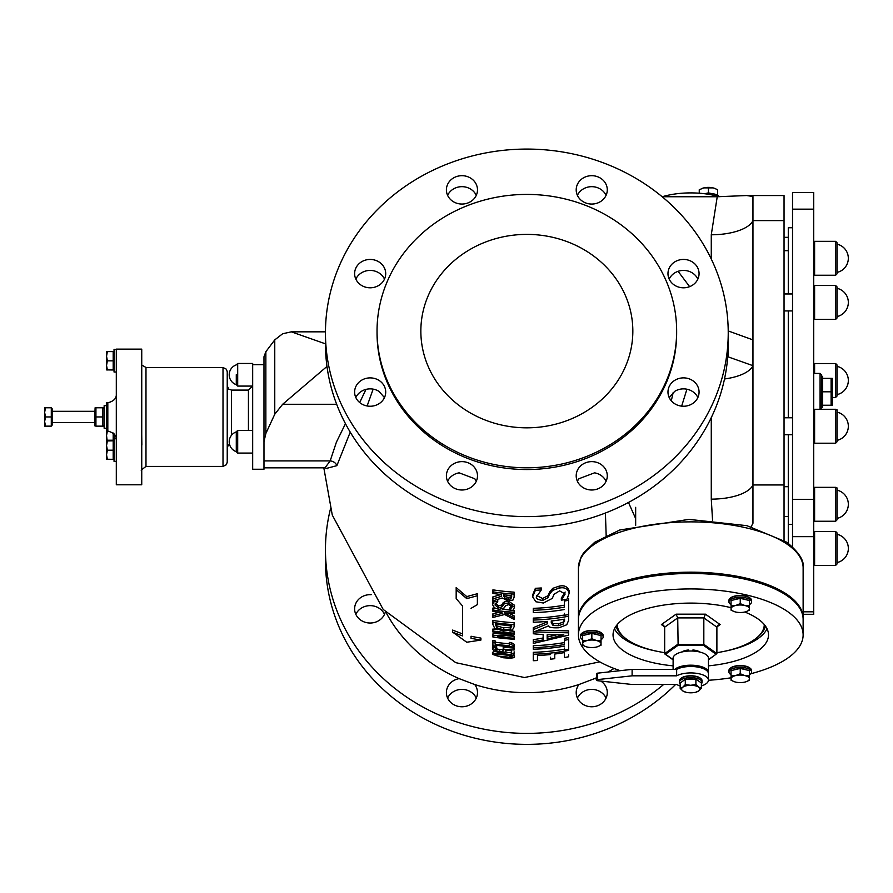 <?xml version="1.0" encoding="UTF-8"?>
<svg xmlns="http://www.w3.org/2000/svg" width="893" height="893" viewBox="0 0 893 893"><rect width="100%" height="100%" fill="white"/><g stroke="black" fill="none" stroke-linecap="round" stroke-linejoin="round"><path stroke-width="1.34" d="M632.836 331.102A105.988 96.723 180 0 1 526.837 427.825A105.988 96.723 180 0 1 420.849 331.102A105.988 96.723 180 0 1 526.837 234.39A105.988 96.723 180 0 1 632.836 331.102M822.632 391.804L822.632 378.375L832.309 378.375L831.104 378.375L831.104 405.232L832.309 405.232L822.632 405.232L822.632 391.804L831.104 391.804M832.309 378.375L832.309 405.232M821.393 409.284L821.504 374.848L820.087 373.43L820.087 409.284M822.632 378.375L822.632 376.299L821.504 376.299M821.504 407.308L822.632 407.308L822.632 405.232M813.724 564.521L814.606 565.403L814.606 531.491L835.636 531.491L835.636 565.403L837.042 563.985M837.042 258.289C837.042 310.005 837.042 206.573 837.042 258.289M44.65 421.541L45.476 426.14L44.65 426.14L44.65 412.354L45.476 416.953L44.65 421.541M44.65 407.766L45.476 407.766L44.65 412.354L44.65 407.766M45.476 416.953L51.292 416.953L51.292 407.766L45.476 407.766M51.292 416.953L51.292 426.14L45.476 426.14M51.292 408.737L52.14 408.737L52.14 425.168L51.292 425.168M95.105 426.14L94.535 425.146L95.105 407.766M95.931 426.14L102.751 426.14L102.751 407.766L95.931 407.766L95.931 426.14M95.931 416.953L102.751 416.953M106.412 405.645L104.146 405.645L104.146 428.26L106.412 428.26M236.288 433.272L236.288 431.888A10.459 10.459 0 0 0 236.288 451.679L236.288 431.732L237.694 430.482L237.694 453.086L236.288 451.679M236.288 374.658L236.288 384.671L236.288 374.658M141.741 364.121L141.741 355.581M107.372 351.474L106.546 351.529L107.372 351.596L106.546 356.218L106.546 351.529L113.188 351.474L113.188 369.97L106.546 369.903L106.546 365.404L107.372 369.97L106.546 369.903M107.372 360.85L106.546 365.404L106.546 356.218L107.372 360.85L113.188 360.85M113.188 351.596L107.372 351.596M141.741 442.66L141.741 435.047M141.741 455.196L141.741 444.926M106.546 440.874L107.372 440.941L106.546 445.562L106.546 440.874L107.372 440.818L106.546 440.874M107.372 450.195L106.546 454.749L106.546 445.562L107.372 450.195L113.188 450.195L113.188 459.315L106.546 459.248L106.546 454.749L107.372 459.315L106.546 459.248M113.188 433.005L113.188 440.818L107.372 440.818M113.188 440.818L107.372 440.941M113.188 440.941L113.188 450.195M141.741 484.787L141.741 349.118L116.302 349.118L116.302 484.787L141.741 484.787M141.875 445.071L141.741 434.936M106.546 444.759L106.546 435.583L107.171 440.818M107.372 430.951L106.546 435.583L106.546 431.085M113.188 440.204L107.372 440.204M114.036 433.797L114.036 461.368L116.302 461.368M116.302 349.409L114.036 349.409L114.036 372.024L116.302 372.024M248.433 430.482L248.433 390.096L252.674 386.077L237.694 386.077L237.694 363.473L252.674 363.473L252.674 469.238L263.982 469.238L263.982 364.668L252.674 364.668M107.819 431.085L106.412 431.085L106.412 402.821L107.819 402.821L107.819 431.085C113.679 432.659 116.503 435.483 116.302 439.568M227.235 390.464L227.235 443.441L227.235 390.464M227.235 417.042L227.235 385.865L228.798 389.147L231.477 390.096L231.477 435.293M326.983 366.431L282.646 404.283L274.765 414.24L265.857 433.473L263.982 441.655L263.982 425.816L263.982 454.816M662.26 196.739A48.055 19.657 -0 0 1 719.256 196.728M708.372 673.065A17.67 7.222 180 0 0 708.439 672.429L708.439 658.23A17.67 7.222 180 0 0 708.439 658.23A17.67 7.222 180 0 0 690.78 651.008A17.67 7.222 180 0 0 673.11 658.23L673.11 669.37M837.042 317.997L837.042 286.899L835.636 285.492L835.636 319.404L837.042 317.997M837.042 292.257L837.042 316.58A14.489 14.489 0 0 0 837.042 288.316M837.042 396.034L837.042 364.947L835.636 363.529L835.636 397.441L837.042 396.034M837.042 370.294L837.042 394.617A14.489 14.489 0 0 0 837.042 366.353M837.042 415.033L837.042 440.383A14.489 14.489 0 0 0 837.042 412.119L837.042 441.789L835.636 443.207L835.636 409.284C836.853 411.74 837.221 405.712 837.042 415.033M837.042 493.081L837.042 491.273C837.21 485.39 836.596 488.784 835.636 487.332L835.636 521.244L837.042 519.838L837.042 493.081M837.042 494.097L837.042 518.42A14.489 14.489 0 0 0 837.042 490.157L837.042 494.097M680.176 683.826A11.308 4.621 -0 0 1 679.473 682.219A11.308 4.621 -0 0 1 690.78 677.597A11.308 4.621 -0 0 1 702.077 682.219A11.308 4.621 -0 0 1 701.385 683.826M687.219 679.26A8.059 3.293 -0 0 1 694.051 679.216M679.473 682.219L679.473 680.678A11.308 4.621 -0 0 1 680.667 678.602A11.308 4.621 -0 0 1 690.78 676.046A11.308 4.621 -0 0 1 700.882 678.602A11.308 4.621 -0 0 1 702.077 680.678L702.077 682.219M680.935 678.39A10.738 4.398 -0 0 1 681.169 678.189A10.738 4.398 -0 0 1 690.78 675.767A10.738 4.398 -0 0 1 700.38 678.189A10.738 4.398 -0 0 1 700.614 678.39M698.639 687.119L701.385 688.224L698.817 690.869A9.187 3.762 180 0 0 698.639 687.119A9.187 3.762 180 0 0 690.602 685.299L695.904 684.507L698.639 687.119M685.657 692.108L682.911 690.992A9.187 3.762 180 0 0 684.987 691.975A9.187 3.762 180 0 0 690.959 692.812A9.187 3.762 180 0 0 696.562 691.975A9.187 3.762 180 0 0 698.817 690.869L696.261 692.019M682.732 687.242L685.288 684.596L690.602 685.299A9.187 3.762 180 0 0 682.732 687.242A9.187 3.762 180 0 0 682.911 690.992L680.176 688.391L682.732 687.242M680.176 688.391L680.176 683.078L685.288 679.283L685.288 684.596M685.288 679.283L695.904 679.193L695.904 684.507M695.904 679.193L701.385 682.911L701.385 688.224M708.439 672.429A17.67 7.222 180 0 0 708.439 672.418A17.67 7.222 180 0 0 694.587 665.363A17.67 7.222 180 0 0 674.762 669.37M699.933 652.057A10.604 4.331 180 0 0 692.89 649.992L692.89 651.064M688.659 649.992L688.659 651.064L688.659 649.992A10.604 4.331 180 0 0 681.616 652.057M708.439 680.153L708.439 673.713A17.67 7.222 180 0 0 696.361 666.859A17.67 7.222 180 0 0 676.648 669.37L632.11 669.37L597.651 673.155A1.418 0.58 180 0 0 596.602 673.713L596.602 680.153A1.418 0.58 -0 0 1 597.651 679.595L632.11 675.822L676.648 675.822A17.67 7.222 -0 0 1 696.361 673.3A17.67 7.222 -0 0 1 708.439 680.153A17.67 7.222 -0 0 1 701.385 685.936M680.176 685.936A17.67 7.222 -0 0 1 676.648 684.496L632.11 684.496L597.651 680.712A1.418 0.58 -0 0 1 596.602 680.153M632.11 669.37L632.11 675.822M676.648 669.37L676.648 675.822M813.724 318.522L814.606 319.404L814.606 285.492L835.636 285.492M814.606 373.43L814.606 363.529L835.636 363.529M813.724 442.325L814.606 443.207L814.606 409.284L835.636 409.284M813.724 274.363L814.606 275.245L814.606 241.333L835.636 241.333L835.636 275.245L837.042 273.838M813.724 520.362L814.606 521.244L814.606 487.332L835.636 487.332M788.285 543.312L788.285 434.724M788.285 417.768L788.285 310.931M788.285 293.964L788.285 227.737L792.526 227.737M788.285 524.347L792.526 524.347M803.131 614.284L813.724 614.284L813.724 192.453L792.526 192.453L792.526 546.84M582.66 639.656A11.308 4.621 -0 0 1 580.539 636.955A11.308 4.621 -0 0 1 582.057 634.644A11.308 4.621 -0 0 1 594.771 632.49A11.308 4.621 -0 0 1 603.155 636.955A11.308 4.621 -0 0 1 601.034 639.656M585.641 634.856A8.059 3.293 -0 0 1 590.519 633.706M593.186 633.706A8.059 3.293 -0 0 1 598.064 634.856M580.539 636.955L580.539 635.414A11.308 4.621 -0 0 1 581.745 633.338A11.308 4.621 -0 0 1 582.057 633.092A11.308 4.621 -0 0 1 592.182 630.782A11.308 4.621 -0 0 1 601.96 633.338A11.308 4.621 -0 0 1 603.155 635.414L603.155 636.955M582.013 633.126A10.738 4.398 -0 0 1 582.247 632.925A10.738 4.398 -0 0 1 582.549 632.702A10.738 4.398 -0 0 1 592.171 630.503A10.738 4.398 -0 0 1 601.447 632.925A10.738 4.398 -0 0 1 601.692 633.126M587.259 640.538L591.847 638.707L596.446 640.538A9.187 3.762 180 0 0 587.259 640.538A9.187 3.762 180 0 0 582.66 643.786L582.66 640.873L587.259 640.538M601.034 640.873L601.034 643.786A9.187 3.762 180 0 0 596.446 640.538L601.034 640.873L601.034 635.559L591.847 633.394L591.847 638.707M601.034 645.215L597.64 646.711A9.187 3.762 180 0 0 601.034 643.786L601.034 645.215M586.031 646.699L582.66 645.215L582.66 643.786A9.187 3.762 180 0 0 586.065 646.711A9.187 3.762 180 0 0 587.259 647.045A9.187 3.762 180 0 0 596.446 647.045A9.187 3.762 180 0 0 597.64 646.711M591.847 633.394L582.66 635.559L582.66 640.873M731.054 604.606A11.308 4.621 -0 0 1 728.934 601.915A11.308 4.621 -0 0 1 737.317 597.45A11.308 4.621 -0 0 1 750.031 599.605A11.308 4.621 -0 0 1 751.549 601.915A11.308 4.621 -0 0 1 749.428 604.606M734.024 599.817A8.059 3.293 -0 0 1 738.902 598.667M741.57 598.667A8.059 3.293 -0 0 1 746.448 599.817M728.934 601.915L728.934 600.364A11.308 4.621 -0 0 1 730.128 598.288A11.308 4.621 -0 0 1 739.906 595.743A11.308 4.621 -0 0 1 750.031 598.053A11.308 4.621 -0 0 1 750.343 598.288A11.308 4.621 -0 0 1 751.549 600.364L751.549 601.915M730.396 598.087A10.738 4.398 -0 0 1 730.641 597.875A10.738 4.398 -0 0 1 739.917 595.452A10.738 4.398 -0 0 1 749.54 597.651A10.738 4.398 -0 0 1 749.841 597.875A10.738 4.398 -0 0 1 750.075 598.087M749.428 608.747L749.428 610.165L746.057 611.649A9.187 3.762 180 0 0 749.428 608.747A9.187 3.762 180 0 0 744.829 605.499L749.428 605.834L749.428 608.747M734.381 611.638L731.054 610.165L731.054 608.747A9.187 3.762 180 0 0 734.448 611.66A9.187 3.762 180 0 0 735.642 612.006A9.187 3.762 180 0 0 744.829 612.006A9.187 3.762 180 0 0 746.023 611.66L746.101 611.638M735.642 605.499L740.241 603.657L744.829 605.499A9.187 3.762 180 0 0 735.642 605.499A9.187 3.762 180 0 0 731.054 608.747L731.054 605.834L735.642 605.499M731.054 605.834L731.054 600.52L740.241 598.343L740.241 603.657M740.241 598.343L749.428 600.52L749.428 605.834M731.054 674.695A11.308 4.621 -0 0 1 728.934 672.005A11.308 4.621 -0 0 1 740.241 667.372A11.308 4.621 -0 0 1 751.549 672.005A11.308 4.621 -0 0 1 749.428 674.695M734.024 669.906A8.059 3.293 -0 0 1 738.902 668.757M741.57 668.757A8.059 3.293 -0 0 1 746.448 669.906M728.934 672.005L728.934 670.453A11.308 4.621 -0 0 1 730.128 668.377A11.308 4.621 -0 0 1 740.241 665.832A11.308 4.621 -0 0 1 750.343 668.377A11.308 4.621 -0 0 1 751.549 670.453L751.549 672.005M730.396 668.176A10.738 4.398 -0 0 1 730.641 667.964A10.738 4.398 -0 0 1 740.241 665.542A10.738 4.398 -0 0 1 749.841 667.964A10.738 4.398 -0 0 1 750.075 668.176M734.381 681.727L731.054 680.254L731.054 678.836A9.187 3.762 180 0 0 734.448 681.75A9.187 3.762 180 0 0 735.642 682.085A9.187 3.762 180 0 0 744.829 682.085A9.187 3.762 180 0 0 746.023 681.75A9.187 3.762 180 0 0 749.428 678.836L749.428 680.254L746.101 681.727M731.054 675.923L735.642 675.577A9.187 3.762 180 0 0 731.054 678.836L731.054 670.61L740.241 668.433L749.428 670.61L749.428 678.836A9.187 3.762 180 0 0 744.829 675.577A9.187 3.762 180 0 0 735.642 675.577L740.241 673.746L744.829 675.577L749.428 675.923M740.241 668.433L740.241 673.746M620.267 670.676A112.351 45.956 -0 0 1 578.43 634.89L578.43 619.418A112.351 45.956 -0 0 1 690.78 573.462A112.351 45.956 -0 0 1 803.131 619.418L803.131 634.89A112.351 45.956 -0 0 1 788.072 657.873A112.351 45.956 -0 0 1 750.678 673.769M731.054 677.798A112.351 45.956 -0 0 1 708.439 680.276M578.43 634.89A112.351 45.956 -0 0 1 690.78 588.933A112.351 45.956 -0 0 1 803.131 634.89M744.762 612.018A77.724 31.791 -0 0 1 768.505 634.89A77.724 31.791 -0 0 1 758.09 650.785A77.724 31.791 -0 0 1 708.439 665.854M673.11 665.854A77.724 31.791 -0 0 1 613.045 634.89A77.724 31.791 -0 0 1 652.627 607.195A77.724 31.791 -0 0 1 731.054 607.698M724.256 651.332A77.724 31.791 180 0 0 758.09 638.54A77.724 31.791 180 0 0 767.042 628.772M614.507 628.772A77.724 31.791 180 0 0 657.304 651.332M719.323 196.728A11.308 4.621 180 0 0 704.22 193.681M702.612 188.233A9.187 3.762 0 0 1 702.657 188.222A9.187 3.762 0 0 1 703.851 187.887L699.252 189.718L699.252 193.212M713.038 187.887L703.851 187.887A9.187 3.762 0 0 1 713.038 187.887A9.187 3.762 0 0 1 714.233 188.222A9.187 3.762 0 0 1 714.266 188.233L713.038 187.887M717.626 195.277L717.626 189.718L714.233 188.222M711.029 193.468L708.439 192.866L708.439 187.552M717.626 195.031L716.677 194.808M708.439 192.866L705.861 193.468M664.671 652.671A73.483 30.061 -0 0 1 625.089 638.048A73.483 30.061 -0 0 1 617.286 624.575A73.483 30.061 -0 0 1 617.286 624.531M764.263 624.531A73.483 30.061 -0 0 1 756.471 638.048A73.483 30.061 -0 0 1 716.889 652.671M616.17 625.982A74.9 30.641 180 0 0 623.816 637.022L625.089 638.048M756.471 638.048L757.733 637.022A74.9 30.641 180 0 0 765.39 625.982M708.439 659.86L716.889 653.587L703.829 644.344L703.416 645.271L716.074 654.234L708.439 659.637M673.11 659.637L664.671 653.598L664.671 627.154L677.72 617.911L676.09 614.172L661.4 624.575L663.577 625.234L664.671 627.154M665.486 654.234L678.122 645.282L677.72 617.911L703.829 617.911L716.889 627.154L716.889 653.587M716.9 626.875L720.149 624.575L717.972 625.234L716.889 627.154M720.149 624.575L705.459 614.172L703.829 617.911L703.829 644.344L677.72 644.344L664.671 653.598M526.837 194.417A149.801 136.696 180 0 1 676.648 331.102A149.801 136.696 180 0 1 526.837 467.798A149.801 136.696 180 0 1 377.036 331.102A149.801 136.696 180 0 1 526.837 194.417M265.857 433.473L265.857 351.708L274.765 339.887L282.646 333.759L291.33 331.839L325.454 343.827A201.383 183.768 180 0 0 519.771 527.473A201.383 183.768 180 0 0 727.728 356.72A201.383 183.768 180 0 0 728.23 343.827L728.23 332.843A201.383 183.768 180 0 1 526.837 516.612A201.383 183.768 180 0 1 325.454 332.843A201.383 183.768 180 0 1 526.837 149.075A201.383 183.768 180 0 1 728.23 332.843L728.23 330.935L752.955 339.887L752.955 220.604L784.043 220.604L784.043 195.545L746.648 195.545L717.235 196.739L711.274 234.77L711.274 259.059M784.043 220.604L784.043 484.966L752.955 484.966L752.955 523.242L751.136 526.747M784.043 540.377L784.043 484.966M605.409 513.029L606.168 535.566M671.302 400.834L673.188 392.462M326.983 468.267L336.873 465.655L350.235 432.145M367.123 405.969L373.162 389.125M505.55 652.046L511.633 652.984M513.754 653.743L514.547 656.712C514.145 655.339 510.472 654.368 503.507 653.776C496.095 652.917 492.411 653.107 492.478 654.368L503.518 657.773C511.075 658.398 514.748 658.052 514.547 656.712M492.478 654.368L492.478 652.381L494.722 651.287M492.925 630.971L492.925 632.054A206.026 187.999 0 0 0 511.198 634.075L492.925 635.816L492.925 637.044A205.881 187.865 0 0 0 514.122 639.254L514.122 638.227A205.937 187.921 180 0 1 497.334 636.653L514.122 634.823L514.122 633.182A206.015 187.999 180 0 1 492.925 630.971L492.925 629.007A203.894 186.057 0 0 0 497.479 629.665M509.657 630.938A203.894 186.057 0 0 0 514.122 631.239L514.122 633.182M492.925 635.816L492.925 633.851L501.833 633.226M506.978 635.771A203.816 185.99 0 0 0 514.122 636.296L514.122 638.227M511.231 642.547L514.189 644.3L514.189 646.242L511.231 644.489L511.231 642.547A203.213 185.431 0 0 1 509.289 642.402L509.289 645.717A205.111 187.173 180 0 1 495.09 644.154L495.09 642.77A205.334 187.363 180 0 1 492.925 642.458L492.925 646.085A204.687 186.782 0 0 0 495.09 646.409L495.09 645.114A204.944 187.017 0 0 0 514.189 647.012L514.189 646.242M495.09 642.19A202.99 185.231 0 0 0 509.289 643.775M492.925 642.458L492.925 640.493A203.213 185.431 0 0 0 495.09 640.817L495.09 644.154M492.925 622.432L492.925 620.468A203.403 185.61 0 0 0 514.122 622.7L514.122 624.642A205.524 187.541 180 0 1 492.925 622.432L492.925 624.598L494.622 628.114L503.507 631.05L512.437 629.978L514.122 626.786L514.122 624.843M508.854 613.257L514.122 615.88L514.122 617.822L504.378 612.844A203.95 186.112 0 0 0 514.122 613.614L514.122 612.23A203.693 185.878 180 0 1 492.925 609.997L492.925 611.392A203.95 186.112 0 0 0 501.386 612.52A277.332 189.149 65.3 0 0 502.781 613.29L492.925 615.735L492.925 617.465L504.657 614.507L514.122 619.441L514.122 617.822M492.925 609.997L492.925 608.021A201.561 183.925 0 0 0 495.481 608.401M502.335 609.283A201.561 183.925 0 0 0 509.758 609.986L509.758 610.086A203.325 185.543 0 0 0 513.129 610.321L514.502 607.195L508.43 603.054L504.601 603.422L501.766 606.927L498.517 607.865L494.979 604.963L497.736 601.815A201.74 184.092 180 0 1 494.197 601.313L492.545 604.695L494.465 607.82L498.964 609.406L504.311 607.887L505.427 605.767L508.731 604.617L512.057 607.14L509.758 609.986L509.758 608.033L512.057 605.186M513.218 610.22A201.561 183.925 0 0 0 514.122 610.276L514.122 612.23M492.925 615.735L492.925 613.77L499.254 612.274M494.979 602.987L498.517 605.9L501.766 604.963L504.601 601.458L508.43 601.101L514.502 605.242L514.502 607.195M496.675 599.694A199.608 182.15 0 0 0 497.736 599.839L497.736 601.927M492.545 604.695L493.025 600.755M550.568 657.226L550.568 659.19A200.467 182.931 0 0 0 554.754 658.699L554.754 654.033A202.611 184.884 0 0 0 564.432 652.593L564.432 657.549A200.3 182.775 0 0 0 568.607 656.779L568.607 654.781M533.277 658.755L533.277 652.314A201.003 183.422 0 0 0 564.432 649.178M492.925 598.835L492.925 600.788A264.272 186.704 -63.4 0 0 502.145 597.975L508.363 600.956L513.006 600.007L514.122 597.138L514.122 594.113A199.239 181.804 180 0 1 492.925 591.825L492.925 593.399A199.697 182.228 0 0 0 501.353 594.559L501.353 596.345A260.868 186.403 117.2 0 1 492.925 598.835L492.925 596.848A258.378 184.617 -62.8 0 0 500.917 594.515M492.925 591.825L492.925 589.838A197.096 179.85 0 0 0 514.122 592.148L514.122 595.185M564.432 613.312L564.432 615.288A204.709 186.793 0 0 0 568.607 614.529L568.607 600.275A201.874 184.215 180 0 1 564.432 601.034L564.432 607.162A203.247 185.465 180 0 1 533.277 610.265L533.277 612.62A203.716 185.889 0 0 0 564.432 609.517M567.49 598.489A199.731 182.261 0 0 0 568.607 598.277L568.607 600.275M533.277 610.678L533.277 608.323A201.115 183.523 0 0 0 564.432 605.186L564.432 599.683M564.432 648.05L564.432 650.026A203.504 185.699 0 0 0 568.607 649.267L568.607 639.544A205.535 187.552 180 0 1 564.432 640.303L564.432 644.534A204.877 186.961 180 0 1 533.277 647.615L533.277 645.684A202.756 185.018 0 0 0 564.432 642.569L564.432 638.328A203.414 185.621 0 0 0 568.607 637.569L568.607 647.28M471.024 636.251A205.781 185.889 -19.3 0 0 480.914 638.082L480.914 640.069A207.924 187.82 160.7 0 1 471.024 638.261L471.024 636.251M471.024 608.345L477.375 604.617L477.375 595.731L477.375 602.608M456.178 589.67L456.178 587.583L466.782 596.591L477.375 593.711L477.375 595.731L466.782 598.623L456.178 589.67L456.178 598.623L462.541 605.967L462.541 635.894A206.808 186.816 -160.7 0 1 452.651 632.155L466.782 642.234L480.914 640.069M452.651 632.155L452.651 630.078A204.664 184.884 19.3 0 0 462.541 633.851L462.541 605.967M533.277 620.3L533.277 618.112A202.823 185.085 0 0 0 564.432 615.009M533.277 631.82L533.277 627.667L547.331 621.896L547.331 623.839L533.277 629.598L533.277 633.751A218.428 189.584 38.4 0 0 543.156 634.566L543.156 639.901A218.093 189.294 141.6 0 1 533.277 641.62L533.277 643.462L568.607 635.135L568.607 632.847L534.148 631.864L548.648 625.814C548.749 627.411 552.198 628.058 559.018 627.757L566.742 624.765L568.607 620.423L568.607 616.226A204.955 187.017 180 0 1 533.277 620.055L533.277 622.231A205.234 187.284 0 0 0 547.331 621.394M533.277 641.62L533.277 639.678A215.905 187.385 -38.4 0 0 543.156 637.959L543.156 634.566M538.122 630.324L568.607 630.871L568.607 632.847M561.34 600.018L561.34 600.196A201.539 183.902 0 0 0 566.943 599.236L569.243 593.086C567.58 588.576 564.22 586.924 559.13 588.152L552.745 590.329L549.63 593.968L548.023 597.651L542.609 600.464C537.385 599.583 535.42 598.265 536.715 596.524L541.292 589.949A198.012 180.687 180 0 1 535.398 590.262L532.652 596.859L535.856 601.748L543.357 603.021L552.265 598.41L554.118 594.213L559.621 590.865L565.169 594.024L561.34 600.018L561.34 598.031L565.169 592.037M536.827 595.598L542.609 598.511L548.023 595.687L549.63 591.992L552.745 588.353L559.13 586.165C564.32 584.971 567.68 586.612 569.243 591.088L569.243 593.086M532.652 596.859L532.652 594.905L535.398 588.286A195.857 178.723 0 0 0 541.292 587.974L541.292 588.174M495.715 648.586L499.678 649.635L502.726 649.602L503.708 648.597M495.09 645.84A202.242 184.55 0 0 0 496.687 646.063L496.687 648.028A204.374 186.492 180 0 1 493.673 647.604L492.478 649.244L494.555 651.22L499.656 652.493L504.779 652.381L505.974 650.294A204.073 186.213 0 0 0 511.633 650.751L511.633 653.609A203.213 185.431 0 0 0 514.122 653.765L514.122 651.812M492.478 649.244L492.478 647.269L493.673 645.628M511.633 651.656L511.633 650.751M503.194 649.111L503.194 647.157A202.175 184.483 0 0 0 514.122 648.061L514.122 650.004A204.296 186.425 180 0 1 503.194 649.111L503.708 650.55L502.726 651.566L499.678 651.589L496.218 650.796L494.934 649.624L496.687 648.028M502.726 651.566L502.726 649.602M506.097 650.93L506.097 650.305M496.218 650.796L496.218 648.831M493.673 647.604L493.673 646.208M535.398 590.262L535.398 588.286M541.292 589.949L541.292 587.974M549.63 593.968L549.63 591.992M552.745 590.329L552.745 588.353M564.543 619.139L563.338 623.984L558.65 625.68L553.091 625.524L551.26 622.879L551.26 621.003A205.234 187.284 0 0 0 564.543 619.139M547.163 639.075L547.163 634.767L563.796 634.811L547.163 639.075M547.163 634.767L547.163 637.133L556.25 634.956M568.607 616.226L568.607 614.529M547.331 623.839L547.331 621.896M543.156 639.901L543.156 637.959M551.26 622.879L551.26 621.003M551.26 620.925L553.091 623.571L558.65 623.727L563.338 622.019L564.543 619.295L564.543 621.271L564.543 619.295M553.091 625.524L553.091 623.571M563.338 623.984L563.338 622.019M466.782 598.623L466.782 596.591M533.277 647.615L533.277 649.233A204.542 186.648 0 0 0 564.432 646.152M564.432 644.534L564.432 642.569M564.432 607.162L564.432 605.186M511.678 595.531L510.963 598.857L508.139 599.359L504.813 598.399L503.708 594.827A199.697 182.228 0 0 0 511.678 595.531L511.678 597.071L511.678 595.531M503.708 596.189L503.708 594.827M503.708 594.225L504.813 596.435L508.139 597.395L510.963 596.892L511.678 595.106M504.813 598.399L504.813 596.435M510.963 598.857L510.963 596.892M501.353 596.345L501.353 594.559M568.607 649.267L568.607 650.394A203.135 185.364 180 0 1 533.277 654.256L533.277 660.708A200.3 182.775 0 0 0 537.463 660.541L537.463 655.54A202.611 184.884 0 0 0 550.568 654.524M504.601 603.422L504.601 601.458M502.726 605.063L502.726 603.099M494.197 601.313L494.197 600.431M511.678 625.747L510.405 629.052L503.54 629.811L496.765 627.746L495.358 624.051A205.647 187.653 0 0 0 511.678 625.747L511.678 626.696L511.678 625.747M495.358 625L495.358 624.051M495.358 623.035L496.765 625.792L503.54 627.868L510.405 627.109L511.678 624.754M496.765 627.746L496.765 625.792M510.405 629.052L510.405 627.109M511.231 644.489A205.334 187.363 180 0 1 509.289 644.344M497.066 653.977L509.992 655.362M509.992 657.315L497.066 655.953L494.834 654.725L497.111 654.1L509.959 655.462L512.191 656.567L509.992 657.315L509.992 655.473M365.996 389.381L359.689 402.542M345.468 423.684L336.404 442.158L330.176 460.9A7.066 6.05 -165.7 0 1 336.873 465.655M263.982 460.9L330.176 460.9L325.007 467.82L327.72 468.758M265.857 351.708L263.982 356.742L263.982 372.582L263.982 356.742M686.918 389.203L681.649 406.148M635.66 525.43L635.66 518.576L628.471 502.48M724.502 378.978A42.395 17.347 180 0 0 752.955 365.684L752.955 484.966A42.395 17.347 180 0 1 711.274 499.131L712.558 520.262M662.148 196.739L717.235 196.739M384.47 397.619L379 391.38A15.549 14.188 0 0 0 355.827 397.552M379 380.396A15.549 14.188 180 0 1 385.709 392.06A15.549 14.188 180 0 1 381.155 402.096A15.549 14.188 180 0 1 364.21 405.165A15.549 14.188 180 0 1 354.621 392.06A15.549 14.188 180 0 1 362.949 379.503A15.549 14.188 180 0 1 379 380.396M476.282 481.305A15.549 14.188 0 0 0 474.73 478.726L459.147 472.844A15.549 14.188 0 0 0 447.605 481.305M459.147 461.86A15.549 14.188 180 0 1 477.487 475.813A15.549 14.188 180 0 1 461.949 490A15.549 14.188 180 0 1 446.4 475.813A15.549 14.188 180 0 1 459.147 461.86M606.068 481.305A15.549 14.188 0 0 0 594.537 472.844L578.954 478.726A15.549 14.188 0 0 0 577.403 481.305M578.954 467.742A15.549 14.188 180 0 1 602.73 465.778A15.549 14.188 180 0 1 607.285 475.813A15.549 14.188 180 0 1 591.735 490A15.549 14.188 180 0 1 576.197 475.813A15.549 14.188 180 0 1 578.954 467.742M697.857 397.552A15.549 14.188 0 0 0 674.684 391.38L669.214 397.619M668.232 394.606A15.549 14.188 180 0 1 667.975 392.06A15.549 14.188 180 0 1 683.525 377.873A15.549 14.188 180 0 1 699.063 392.06A15.549 14.188 180 0 1 684.92 406.192A15.549 14.188 180 0 1 668.232 394.606M697.857 279.118A15.549 14.188 0 0 0 683.525 270.423A15.549 14.188 0 0 0 669.181 279.118M674.684 285.291A15.549 14.188 180 0 1 667.975 273.626A15.549 14.188 180 0 1 672.529 263.591A15.549 14.188 180 0 1 689.463 260.51A15.549 14.188 180 0 1 699.063 273.626A15.549 14.188 180 0 1 690.735 286.184A15.549 14.188 180 0 1 674.684 285.291M606.068 195.366A15.549 14.188 0 0 0 591.735 186.67A15.549 14.188 0 0 0 577.403 195.366M594.537 203.827A15.549 14.188 180 0 1 576.197 189.874A15.549 14.188 180 0 1 591.735 175.687A15.549 14.188 180 0 1 607.285 189.874A15.549 14.188 180 0 1 594.537 203.827M476.282 195.366A15.549 14.188 0 0 0 461.949 186.67A15.549 14.188 0 0 0 447.605 195.366M474.73 197.933A15.549 14.188 180 0 1 450.954 199.898A15.549 14.188 180 0 1 446.4 189.874A15.549 14.188 180 0 1 461.949 175.687A15.549 14.188 180 0 1 477.487 189.874A15.549 14.188 180 0 1 474.73 197.933M384.492 279.118A15.549 14.188 0 0 0 370.16 270.423A15.549 14.188 0 0 0 355.827 279.118M385.452 271.07A15.549 14.188 180 0 1 385.709 273.626A15.549 14.188 180 0 1 370.16 287.803A15.549 14.188 180 0 1 354.621 273.626A15.549 14.188 180 0 1 368.764 259.495A15.549 14.188 180 0 1 385.452 271.07M385.352 611.872A15.549 14.188 180 0 1 368.496 622.946A15.549 14.188 180 0 1 354.621 608.836A15.549 14.188 180 0 1 371.164 594.682M384.492 614.328A15.549 14.188 0 0 0 379 608.155A15.549 14.188 0 0 0 355.827 614.328M459.147 678.635L474.73 684.529A15.549 14.188 180 0 1 477.487 692.588A15.549 14.188 180 0 1 461.949 706.776A15.549 14.188 180 0 1 446.4 692.588A15.549 14.188 180 0 1 459.147 678.635A156.755 143.036 0 0 1 386.211 612.81M476.282 698.08A15.549 14.188 0 0 0 459.147 689.619A15.549 14.188 0 0 0 447.605 698.08M600.799 681.058A15.549 14.188 180 0 1 607.285 692.588A15.549 14.188 180 0 1 591.735 706.776A15.549 14.188 180 0 1 576.197 692.588A15.549 14.188 180 0 1 578.954 684.529L594.537 678.635A15.549 14.188 180 0 1 596.602 679.115M606.068 698.08A15.549 14.188 0 0 0 602.73 693.548A15.549 14.188 0 0 0 578.954 695.513A15.549 14.188 0 0 0 577.403 698.08M663.622 684.496A201.383 183.768 180 0 1 446.187 718.005A201.383 183.768 180 0 1 325.454 549.619A201.383 183.768 180 0 1 330.555 508.552M711.274 234.77A42.395 17.347 -0 0 0 752.955 220.604L752.955 196.493L746.648 195.545M727.728 356.72L752.955 365.684L752.955 339.887M728.23 343.827L728.23 356.72M676.648 331.102L676.648 332.843A149.801 136.696 180 0 1 526.837 469.539A149.801 136.696 180 0 1 377.036 332.843L377.036 331.102M675.577 684.496A201.383 183.768 180 0 1 454.035 731.936A201.383 183.768 180 0 1 325.454 560.603L325.454 549.619M803.12 618.771A112.351 45.956 180 0 0 803.131 618.123A112.351 45.956 180 0 0 788.072 595.151A112.351 45.956 180 0 0 661.702 573.741A112.351 45.956 180 0 0 578.43 618.123A112.351 45.956 180 0 0 578.441 618.771M837.042 548.447C837.042 600.163 837.042 496.731 837.042 548.447M223.004 466.414L226.409 464.695L227.235 462.172L227.235 371.734L226.409 369.211L223.004 367.492L223.004 466.414L145.983 466.414L145.983 367.492L142.277 365.315M597.651 673.155L597.651 679.595M813.724 209.152L792.526 209.152M813.724 499.31L792.526 499.31M813.724 536.66L792.526 536.66M813.724 611.817L803.131 611.817M678.122 645.282L703.416 645.271M705.459 614.172L676.09 614.172M661.4 624.575L664.649 626.875M499.678 651.589L499.678 649.635M542.609 600.464L542.609 598.511M548.023 597.651L548.023 595.687M559.13 588.152L559.13 586.165M558.65 625.68L558.65 623.727M508.139 599.359L508.139 597.395M508.43 603.054L508.43 601.101M501.766 606.927L501.766 604.963M498.517 607.865L498.517 605.9M503.54 629.811L503.54 627.868M503.507 653.776L503.507 652.638M497.066 655.953L497.066 654.1M282.646 404.283L336.672 404.283M274.765 339.887L274.765 414.24M711.274 417.611L711.274 499.131M689.63 286.664L678.088 271.316M784.043 250.687L788.285 250.687M788.285 486.685L784.043 486.685M784.043 516.567L788.285 516.567M594.537 678.635A156.755 143.036 0 0 0 596.602 677.709M607.954 672.027A156.755 143.036 0 0 0 614.06 668.466M474.73 684.529A156.755 143.036 0 0 0 578.954 684.529M803.131 567.836C804.414 560.86 798.989 552.332 786.856 542.263L746.905 525.676L688.983 519.38L619.775 529.995L594.638 542.308L583.509 553.024L581.008 557.199L578.43 567.836A112.351 45.956 -0 0 1 661.702 523.443A112.351 45.956 -0 0 1 788.072 544.853A112.351 45.956 -0 0 1 803.131 567.836L803.131 618.123M813.724 373.43L820.087 373.43M813.724 532.373L814.606 531.491M835.636 241.333L837.042 242.74M837.176 272.387A14.489 14.489 0 0 0 837.176 244.191M52.14 422.601L94.535 422.601M52.14 411.305L94.535 411.305M104.146 408.76L103.577 407.766M104.146 425.146L103.577 426.14M237.694 445.596L236.288 444.189M237.694 386.077L236.288 384.671M237.694 363.473L236.288 364.88M236.254 364.891A10.459 10.459 0 0 0 236.254 384.66M113.188 368.932L114.036 368.932M113.188 352.501L114.036 352.501M145.983 466.414C141.842 469.517 140.424 470.935 141.741 470.656M141.741 363.25L141.741 416.953M113.188 458.276L114.036 458.276M113.188 441.845L114.036 441.845M116.302 438.753L114.036 438.753M252.674 430.482L237.694 430.482M252.674 453.086L237.694 453.086M107.819 402.821C113.679 401.247 116.503 398.412 116.302 394.338M248.433 390.096L231.477 390.096M237.694 443.799L236.288 443.799M229.523 444.279L228.173 445.395L227.235 448.04M223.004 367.492L145.983 367.492M813.724 286.374L814.606 285.492M814.606 319.404L835.636 319.404M813.724 364.411L814.606 363.529M832.801 397.441L835.636 397.441M813.724 410.166L814.606 409.284M814.606 443.207L835.636 443.207M813.724 242.215L814.606 241.333M814.606 275.245L835.636 275.245M813.724 488.214L814.606 487.332M814.606 521.244L835.636 521.244M784.043 434.724L792.526 434.724M784.043 417.768L792.526 417.768M784.043 310.931L792.526 310.931M784.043 293.964L792.526 293.964M664.939 654.078L673.11 659.86M599.783 661.847L524.47 677.53L455.765 662.662L383.175 609.439L332.285 515.082L323.813 467.832M291.33 331.839L325.465 331.839M263.982 467.832L325.007 467.832M784.043 237.326L788.285 237.326M635.66 518.576L635.66 507.336M325.454 332.843L325.454 343.827M578.43 567.836L578.43 618.123M835.636 531.491L837.042 532.898M814.606 565.403L835.636 565.403M837.176 562.545A14.489 14.489 0 0 0 837.176 534.338"/></g></svg>
